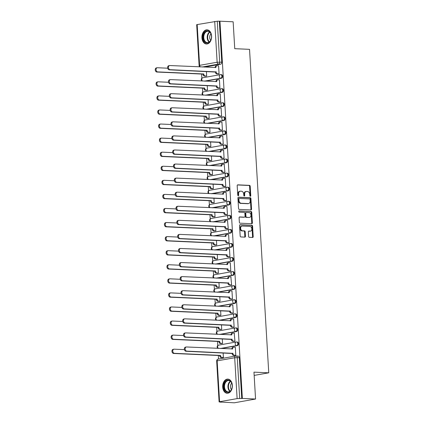 <?xml version="1.0" encoding="UTF-8"?>
<svg xmlns="http://www.w3.org/2000/svg" width="424" height="424" viewBox="0 0 424 424"><rect width="100%" height="100%" fill="white"/><g stroke="black" fill="none" stroke-linecap="round" stroke-linejoin="round"><path stroke-width="0.64" d="M250.346 196.286A0.625 0.451 79.9 0 0 250.764 195.687L250.208 186.279A0.89 0.647 79.9 0 0 249.503 185.368L237.785 184.838A0.89 0.647 79.9 0 0 237.186 185.696L237.747 195.104A0.625 0.451 79.9 0 0 238.659 195.141L238.585 193.927A2.857 2.062 79.9 0 1 240.169 191.208A2.857 2.062 79.9 0 1 240.498 191.187L241.479 191.229A2.857 2.062 79.9 0 1 243.726 194.155L243.8 195.374A0.625 0.451 79.9 0 0 244.712 195.416L244.637 194.197A2.857 2.062 79.9 0 1 246.222 191.478A2.857 2.062 79.9 0 1 246.556 191.457L247.531 191.505A2.857 2.062 79.9 0 1 249.784 194.431L249.853 195.649A0.625 0.451 79.9 0 0 250.346 196.286M250.081 196.164A0.625 0.451 79.9 0 0 250.144 195.798L249.588 186.39A0.89 0.647 79.9 0 0 248.883 185.474L237.445 184.959M237.97 195.618A0.625 0.451 79.9 0 0 238.039 195.252L237.965 194.033L238.585 193.927M244.023 195.888A0.625 0.451 79.9 0 0 244.092 195.528L244.017 194.309L244.637 194.197M211.608 36.056A7.091 4.844 -87.4 0 0 207.092 29.834A7.091 4.844 -87.4 0 0 201.941 37.773A7.091 4.844 -87.4 0 0 206.451 44.001A7.091 4.844 -87.4 0 0 211.608 36.056M232.357 385.326A7.091 4.844 -87.4 0 0 227.842 379.098A7.091 4.844 -87.4 0 0 222.69 387.043A7.091 4.844 -87.4 0 0 227.206 393.271A7.091 4.844 -87.4 0 0 232.357 385.326M248.607 236.412A0.89 0.647 79.9 0 0 249.312 237.323L252.598 237.472A0.89 0.647 79.9 0 0 253.197 236.619L252.577 226.167A0.89 0.647 79.9 0 0 251.872 225.255L240.154 224.725A0.89 0.647 79.9 0 0 239.555 225.584L240.18 236.03A0.89 0.647 79.9 0 0 240.88 236.942L244.855 237.122A0.89 0.647 79.9 0 0 245.448 236.269L245.183 231.796A0.89 0.647 79.9 0 0 244.484 230.879L242.512 230.794A2.385 1.723 79.9 0 1 240.647 228.536A2.385 1.723 79.9 0 1 241.956 226.072A2.385 1.723 79.9 0 1 242.231 226.056L249.943 226.405A2.385 1.723 79.9 0 1 251.808 228.658A2.385 1.723 79.9 0 1 250.505 231.122A2.385 1.723 79.9 0 1 250.229 231.138L248.941 231.08A0.89 0.647 79.9 0 0 248.342 231.939L248.607 236.412M219.95 21.2L233.147 21.794L234.748 48.675L249.535 49.343L268.752 372.813L253.965 372.145L255.561 399.026L242.364 398.433L219.95 21.2L217.274 21.216L219.701 62.079A1.818 1.24 92.6 0 1 218.572 64.104L202.259 67.003M250.966 209.938A0.89 0.647 79.9 0 0 251.559 209.08L250.939 198.633A0.89 0.647 79.9 0 0 250.239 197.717L238.521 197.192A0.89 0.647 79.9 0 0 237.922 198.045L238.542 208.491A0.89 0.647 79.9 0 0 239.247 209.408L250.966 209.938M251.761 212.398L252.381 222.849A0.89 0.647 79.9 0 1 251.782 223.702L240.064 223.178A0.89 0.647 79.9 0 1 239.359 222.261L239.094 217.788A0.89 0.647 79.9 0 1 239.693 216.934L244.447 217.146A0.89 0.647 79.9 0 0 245.046 216.293L244.865 213.325A0.89 0.647 79.9 0 0 244.166 212.413L239.216 212.186A0.625 0.451 79.9 0 1 239.141 210.951L251.056 211.486A0.89 0.647 79.9 0 1 251.761 212.398L251.141 212.509L251.761 222.96L252.381 222.849M255.561 399.026L234.308 402.8L221.1 402.069M201.612 74.046L201.861 78.207M202.025 81.021L202.025 81.026A1.818 1.818 0 0 1 202.773 77.756A1.818 1.314 79.9 0 0 201.766 79.484A1.818 1.314 -100.1 0 0 202.481 81.042M202.449 88.118L202.698 92.278M202.863 95.093L202.863 95.098A1.818 1.818 0 0 1 203.61 91.828A1.818 1.314 79.9 0 0 202.598 93.556A1.818 1.314 -100.1 0 0 203.319 95.114M203.287 102.189L203.531 106.35M203.7 109.164L203.7 109.169A1.818 1.818 0 0 1 204.442 105.899A1.818 1.314 79.9 0 0 203.435 107.627A1.818 1.314 -100.1 0 0 204.151 109.185M204.119 116.261L204.368 120.421M204.956 130.332L205.205 134.493M205.37 137.307L205.37 137.312A1.818 1.818 0 0 1 206.117 134.042A1.818 1.314 79.9 0 0 205.11 135.77A1.818 1.314 -100.1 0 0 205.826 137.334M205.794 144.404L206.043 148.564M206.631 158.475L206.875 162.636M207.044 165.45L207.044 165.455A1.818 1.818 0 0 1 207.787 162.185A1.818 1.314 79.9 0 0 206.779 163.913A1.818 1.314 -100.1 0 0 207.495 165.477M207.463 172.552L207.712 176.707M207.882 179.522L207.882 179.527A1.818 1.818 0 0 1 208.624 176.257A1.818 1.314 79.9 0 0 207.617 177.985A1.818 1.314 -100.1 0 0 208.332 179.548M208.301 186.624L208.55 190.779M208.714 193.593L208.714 193.598A1.818 1.818 0 0 1 209.461 190.328A1.818 1.314 79.9 0 0 208.454 192.061A1.818 1.314 -100.1 0 0 209.17 193.62M209.138 200.695L209.382 204.85M209.551 207.665L209.551 207.67A1.818 1.818 0 0 1 210.299 204.4A1.818 1.314 79.9 0 0 209.286 206.133A1.818 1.314 -100.1 0 0 210.002 207.691M209.975 214.767L210.219 218.922M210.389 221.736L210.389 221.741A1.818 1.818 0 0 1 211.131 218.471A1.818 1.314 79.9 0 0 210.124 220.204A1.818 1.314 -100.1 0 0 210.839 221.763M210.808 228.838L211.057 232.993M211.226 235.808L211.226 235.813A1.818 1.818 0 0 1 211.968 232.543A1.818 1.314 79.9 0 0 210.961 234.276A1.818 1.314 -100.1 0 0 211.677 235.834M211.645 242.91L211.894 247.065M212.058 249.879L212.058 249.884A1.818 1.818 0 0 1 212.806 246.614A1.818 1.314 79.9 0 0 211.799 248.347A1.818 1.314 -100.1 0 0 212.514 249.906M212.482 256.981L212.726 261.136M212.896 263.951L212.896 263.956A1.818 1.818 0 0 1 213.643 260.686A1.818 1.314 79.9 0 0 212.631 262.419A1.818 1.314 -100.1 0 0 213.346 263.977M213.32 271.053L213.564 275.208M214.152 285.124L214.401 289.285M214.565 292.099L214.571 292.099A1.818 1.818 0 0 1 215.312 288.829A1.818 1.314 79.9 0 0 214.306 290.562A1.818 1.314 -100.1 0 0 215.021 292.12M214.989 299.196L215.238 303.356M215.827 313.267L216.07 317.428M216.24 320.242L216.24 320.242A1.818 1.818 0 0 1 216.987 316.972A1.818 1.314 79.9 0 0 215.975 318.705A1.818 1.314 -100.1 0 0 216.691 320.263M216.664 327.339L216.908 331.499M217.077 334.313L217.077 334.313A1.818 1.818 0 0 1 217.819 331.049A1.818 1.314 79.9 0 0 216.812 332.776A1.818 1.314 -100.1 0 0 217.528 334.335M217.496 341.41L217.745 345.571M217.91 348.385L217.91 348.39A1.818 1.818 0 0 1 218.657 345.12A1.818 1.314 79.9 0 0 217.65 346.848A1.818 1.314 -100.1 0 0 218.365 348.406M218.334 355.482L218.546 359.064M242.364 398.433L237.122 398.608L219.584 401.724L219.097 401.888L221.111 402.206M219.33 21.311L221.757 62.174A1.818 1.24 92.6 0 1 220.628 64.199L204.315 67.093M197.176 24.491L199.603 65.354L199.11 65.519L196.683 24.661L217.274 21.216M205.746 76.166L206.679 76.06L206.409 71.502M218.137 73.967L219.07 73.861L218.588 65.741L218.323 65.789M218.975 88.038L219.908 87.932L219.425 79.813L219.16 79.86M206.583 90.238L207.516 90.132L207.246 85.579M219.812 102.11L220.745 102.004L220.263 93.884L219.998 93.932M207.421 104.309L208.354 104.203L208.083 99.651M220.644 116.181L221.582 116.075L221.1 107.961L220.835 108.003M208.253 118.381L209.186 118.275L208.915 113.722M221.482 130.253L222.415 130.147L221.932 122.033L221.667 122.075M209.09 132.452L210.023 132.346L209.753 127.794M222.319 144.324L223.252 144.218L222.77 136.104L222.505 136.146M209.928 146.529L210.861 146.423L210.59 141.865M223.157 158.396L224.089 158.29L223.607 150.176L223.342 150.223M210.765 160.601L211.698 160.495L211.422 155.937M223.989 172.467L224.921 172.361L224.179 164.295M211.597 174.672L212.53 174.566L212.26 170.008M224.826 186.544L225.759 186.438L225.277 178.319L225.012 178.366M212.435 188.744L213.367 188.638L213.097 184.08M225.663 200.616L226.596 200.51L226.114 192.39L225.849 192.438M213.272 202.815L214.205 202.709L213.934 198.151M226.501 214.687L227.434 214.581L226.951 206.462L226.686 206.509M214.104 216.887L215.042 216.781L214.767 212.223M227.333 228.759L228.266 228.653L227.524 220.581M214.942 230.958L215.874 230.852L215.604 226.294M228.17 242.83L229.103 242.724L228.621 234.605L228.356 234.652M215.779 245.03L216.712 244.924L216.441 240.366M229.008 256.902L229.941 256.796L229.458 248.676L229.193 248.724M216.616 259.101L217.549 258.995L217.279 254.437M229.845 270.973L230.778 270.867L230.296 262.748L230.031 262.795M217.448 273.173L218.381 273.067L218.111 268.509M230.677 285.045L231.61 284.939L230.868 276.867M218.286 287.244L219.219 287.138L218.948 282.58M231.515 299.116L232.447 299.01L231.965 290.891L231.7 290.938M219.123 301.316L220.056 301.21L219.786 296.652M232.352 313.188L233.285 313.082L232.803 304.962L232.538 305.01M219.961 315.387L220.893 315.281L220.623 310.723M233.189 327.259L234.122 327.153L233.64 319.034L233.375 319.081M220.793 329.459L221.726 329.353L221.455 324.795M234.022 341.331L234.954 341.225L234.212 333.153M221.63 343.53L222.563 343.424L222.293 338.866M234.859 355.402L235.792 355.296L235.309 347.176L235.044 347.224M237.345 345.634L236.619 345.597A1.818 1.314 -100.1 0 1 235.182 343.737A1.818 1.314 -100.1 0 1 236.195 342.004A1.818 1.314 -100.1 0 1 236.401 341.993A1.818 1.24 92.6 0 1 236.592 341.977L237.323 342.009A1.818 1.24 -87.4 0 1 238.484 343.747A1.818 1.24 -87.4 0 1 237.345 345.634L221.031 348.528M236.513 331.563L235.781 331.526A1.818 1.314 -100.1 0 1 234.35 329.665A1.818 1.314 -100.1 0 1 235.357 327.932A1.818 1.314 -100.1 0 1 235.569 327.922A1.818 1.24 92.6 0 1 235.755 327.906L236.486 327.938A1.818 1.24 -87.4 0 1 237.647 329.676A1.818 1.24 -87.4 0 1 236.513 331.563L220.199 334.457M235.675 317.486L234.944 317.454A1.818 1.314 -100.1 0 1 233.513 315.594A1.818 1.314 -100.1 0 1 234.52 313.861A1.818 1.314 -100.1 0 1 234.732 313.845A1.818 1.24 92.6 0 1 234.923 313.834L235.649 313.866A1.818 1.24 -87.4 0 1 236.809 315.604A1.818 1.24 -87.4 0 1 235.675 317.486L219.362 320.385M234.838 303.414L234.112 303.383A1.818 1.314 -100.1 0 1 232.675 301.522A1.818 1.314 -100.1 0 1 233.682 299.789A1.818 1.314 -100.1 0 1 233.894 299.773A1.818 1.24 92.6 0 1 234.085 299.763L234.811 299.795A1.818 1.24 -87.4 0 1 235.977 301.533A1.818 1.24 -87.4 0 1 234.838 303.414L218.524 306.314M234 289.343L233.274 289.311A1.818 1.314 -100.1 0 1 231.838 287.446A1.818 1.314 -100.1 0 1 232.85 285.718A1.818 1.314 -100.1 0 1 233.057 285.702A1.818 1.24 92.6 0 1 233.248 285.691L233.979 285.723A1.818 1.24 -87.4 0 1 235.14 287.456A1.818 1.24 -87.4 0 1 234 289.343L217.687 292.242M233.168 275.271L232.437 275.24A1.818 1.314 -100.1 0 1 231.006 273.374A1.818 1.314 -100.1 0 1 232.013 271.646A1.818 1.314 -100.1 0 1 232.225 271.63A1.818 1.24 92.6 0 1 232.41 271.62L233.142 271.651A1.818 1.24 -87.4 0 1 234.302 273.385A1.818 1.24 -87.4 0 1 233.168 275.271L216.855 278.171M232.331 261.2L231.599 261.168A1.818 1.314 -100.1 0 1 230.168 259.303A1.818 1.314 -100.1 0 1 231.175 257.575A1.818 1.314 -100.1 0 1 231.387 257.559A1.818 1.24 92.6 0 1 231.578 257.548L232.304 257.58A1.818 1.24 -87.4 0 1 233.465 259.313A1.818 1.24 -87.4 0 1 232.331 261.2L216.017 264.099M231.493 247.128L230.767 247.097A1.818 1.314 -100.1 0 1 229.331 245.231A1.818 1.314 -100.1 0 1 230.338 243.503A1.818 1.314 -100.1 0 1 230.55 243.487A1.818 1.24 92.6 0 1 230.741 243.477L231.467 243.508A1.818 1.24 -87.4 0 1 232.633 245.242A1.818 1.24 -87.4 0 1 231.493 247.128L215.18 250.028M230.661 233.057L229.93 233.025A1.818 1.314 -100.1 0 1 228.494 231.16A1.818 1.314 -100.1 0 1 229.506 229.432A1.818 1.314 -100.1 0 1 229.713 229.416A1.818 1.24 92.6 0 1 229.903 229.405L230.635 229.437A1.818 1.24 -87.4 0 1 231.796 231.17A1.818 1.24 -87.4 0 1 230.661 233.057L214.348 235.956M229.824 218.985L229.093 218.954A1.818 1.314 -100.1 0 1 227.662 217.088A1.818 1.314 -100.1 0 1 228.668 215.36A1.818 1.314 -100.1 0 1 228.881 215.344A1.818 1.24 92.6 0 1 229.066 215.334L229.797 215.366A1.818 1.24 -87.4 0 1 230.958 217.099A1.818 1.24 -87.4 0 1 229.824 218.985L213.511 221.885M228.987 204.914L228.255 204.882A1.818 1.314 -100.1 0 1 226.824 203.017A1.818 1.314 -100.1 0 1 227.831 201.289A1.818 1.314 -100.1 0 1 228.043 201.273A1.818 1.24 92.6 0 1 228.234 201.262L228.96 201.294A1.818 1.24 -87.4 0 1 230.121 203.027A1.818 1.24 -87.4 0 1 228.987 204.914L212.673 207.813M228.149 190.842L227.423 190.811A1.818 1.314 -100.1 0 1 225.987 188.945A1.818 1.314 -100.1 0 1 226.994 187.217A1.818 1.314 -100.1 0 1 227.206 187.201A1.818 1.24 92.6 0 1 227.397 187.191L228.128 187.222A1.818 1.24 -87.4 0 1 229.289 188.956A1.818 1.24 -87.4 0 1 228.149 190.842L211.836 193.736M227.317 176.771L226.586 176.739A1.818 1.314 -100.1 0 1 225.149 174.874A1.818 1.314 -100.1 0 1 226.162 173.146A1.818 1.314 -100.1 0 1 226.368 173.13A1.818 1.24 92.6 0 1 226.559 173.119L227.291 173.151A1.818 1.24 -87.4 0 1 228.451 174.884A1.818 1.24 -87.4 0 1 227.317 176.771L211.004 179.665M226.48 162.699L225.748 162.668A1.818 1.314 -100.1 0 1 224.317 160.802A1.818 1.314 -100.1 0 1 225.324 159.069A1.818 1.314 -100.1 0 1 225.536 159.058A1.818 1.24 92.6 0 1 225.722 159.048L226.453 159.079A1.818 1.24 -87.4 0 1 227.614 160.813A1.818 1.24 -87.4 0 1 226.48 162.699L210.166 165.593M225.642 148.628L224.911 148.596A1.818 1.314 -100.1 0 1 223.48 146.731A1.818 1.314 -100.1 0 1 224.487 144.997A1.818 1.314 -100.1 0 1 224.699 144.987A1.818 1.24 92.6 0 1 224.89 144.971L225.616 145.008A1.818 1.24 -87.4 0 1 226.782 146.741A1.818 1.24 -87.4 0 1 225.642 148.628L209.329 151.522M224.805 134.556L224.079 134.525A1.818 1.314 -100.1 0 1 222.642 132.659A1.818 1.314 -100.1 0 1 223.649 130.926A1.818 1.314 -100.1 0 1 223.861 130.915A1.818 1.24 92.6 0 1 224.052 130.899L224.784 130.937A1.818 1.24 -87.4 0 1 225.944 132.67A1.818 1.24 -87.4 0 1 224.805 134.556L208.491 137.45M223.973 120.485L223.241 120.453A1.818 1.314 -100.1 0 1 221.805 118.588A1.818 1.314 -100.1 0 1 222.817 116.854A1.818 1.314 -100.1 0 1 223.024 116.844A1.818 1.24 92.6 0 1 223.215 116.828L223.946 116.865A1.818 1.24 -87.4 0 1 225.107 118.598A1.818 1.24 -87.4 0 1 223.973 120.485L207.659 123.379M223.135 106.413L222.404 106.376A1.818 1.314 -100.1 0 1 220.973 104.516A1.818 1.314 -100.1 0 1 221.98 102.783A1.818 1.314 -100.1 0 1 222.192 102.772A1.818 1.24 92.6 0 1 222.377 102.756L223.109 102.793A1.818 1.24 -87.4 0 1 224.269 104.527A1.818 1.24 -87.4 0 1 223.135 106.413L206.822 109.307M222.298 92.342L221.567 92.305A1.818 1.314 -100.1 0 1 220.136 90.445A1.818 1.314 -100.1 0 1 221.143 88.711A1.818 1.314 -100.1 0 1 221.355 88.701A1.818 1.24 92.6 0 1 221.545 88.685L222.271 88.717A1.818 1.24 -87.4 0 1 223.437 90.455A1.818 1.24 -87.4 0 1 222.298 92.342L205.984 95.236M221.461 78.27L220.734 78.233A1.818 1.314 -100.1 0 1 219.298 76.373A1.818 1.314 -100.1 0 1 220.31 74.64A1.818 1.314 -100.1 0 1 220.517 74.629A1.818 1.24 92.6 0 1 220.708 74.613L221.439 74.645A1.818 1.24 -87.4 0 1 222.6 76.384A1.818 1.24 -87.4 0 1 221.461 78.27L205.147 81.164M268.752 372.813L254.156 375.404M222.468 357.602L223.4 357.496L223.13 352.943M241.744 398.544L239.316 357.681A1.818 1.24 -87.4 0 0 238.156 356.081L236.099 355.99A1.818 1.24 92.6 0 1 237.26 357.586L239.687 398.449M246.222 191.478L245.602 191.59A2.857 2.062 79.9 0 0 244.017 194.309M240.169 191.208L239.549 191.319A2.857 2.062 79.9 0 0 237.965 194.033M250.685 209.922A0.89 0.647 79.9 0 0 250.944 209.191L250.319 198.739A0.89 0.647 79.9 0 0 249.619 197.828L238.177 197.314M250.086 199.566A0.625 0.451 79.9 0 0 249.593 198.925L239.311 198.459A0.625 0.451 79.9 0 0 238.892 199.063L238.966 200.345A2.857 2.062 79.9 0 0 241.219 203.271L248.247 203.589A2.857 2.062 79.9 0 0 248.581 203.568A2.857 2.062 79.9 0 0 250.165 200.849L250.086 199.566M239.168 198.485L238.691 198.57A0.625 0.451 79.9 0 0 238.272 199.169L238.892 199.063M248.581 203.568L247.961 203.679A2.857 2.062 79.9 0 1 247.632 203.7L240.599 203.382A2.857 2.062 79.9 0 1 238.346 200.457L238.272 199.169M251.501 223.692A0.89 0.647 79.9 0 0 251.761 222.96M239.353 217.056L243.827 217.258A0.89 0.647 79.9 0 0 244.028 217.221M238.866 211.073L251.056 211.486M249.376 217.369A2.385 1.723 79.9 0 0 249.651 217.353A2.385 1.723 79.9 0 0 250.96 214.888A2.385 1.723 79.9 0 0 249.095 212.631L246.376 212.509A0.89 0.647 79.9 0 0 245.777 213.367L245.957 216.335A0.89 0.647 79.9 0 0 246.657 217.247L248.756 217.48A2.385 1.723 79.9 0 0 249.031 217.464L249.651 217.353M245.756 212.62A0.89 0.647 79.9 0 0 245.157 213.479L245.777 213.367M248.756 217.48L246.037 217.358A0.89 0.647 79.9 0 1 245.337 216.441L245.157 213.479M251.141 212.509A0.89 0.647 79.9 0 0 250.436 211.597M250.505 231.122L249.884 231.234A2.385 1.723 79.9 0 1 249.609 231.25L248.602 231.202M241.956 226.072L241.336 226.183A2.385 1.723 79.9 0 0 240.026 228.647A2.385 1.723 79.9 0 0 241.892 230.9L242.512 230.794M244.574 237.111A0.89 0.647 79.9 0 0 244.834 236.375L244.563 231.907A0.89 0.647 79.9 0 0 243.864 230.99L241.892 230.9M252.322 237.461A0.89 0.647 79.9 0 0 252.577 236.725L251.957 226.278A0.89 0.647 79.9 0 0 251.252 225.361L239.814 224.847M206.016 76.182L204.416 76.108A1.818 1.314 -100.1 0 1 202.985 74.242L203.79 74.099A1.818 1.314 79.9 0 0 205.221 75.965L206.679 76.028M167.703 68.2L157.442 67.739A2.094 1.511 79.9 0 0 157.198 67.755A2.094 1.511 79.9 0 0 156.053 69.912A2.094 1.511 79.9 0 0 157.686 71.889L203.78 73.967M202.974 74.11L156.88 72.032A2.094 1.511 -100.1 0 1 155.248 70.055A2.094 1.511 -100.1 0 1 156.392 67.898L157.198 67.755M218.593 65.8L217.136 65.736A1.818 1.314 79.9 0 0 216.929 65.752A1.818 1.314 79.9 0 0 215.917 67.48L169.833 65.54A2.094 1.511 79.9 0 0 169.589 65.556A2.094 1.511 79.9 0 0 168.445 67.713A2.094 1.511 79.9 0 0 170.077 69.69L216.182 71.9A1.818 1.314 79.9 0 0 217.613 73.765L216.807 73.909A1.818 1.314 -100.1 0 1 215.376 72.043L169.271 69.833A2.094 1.511 -100.1 0 1 167.639 67.856A2.094 1.511 -100.1 0 1 168.784 65.699L169.589 65.556M218.408 73.977L216.807 73.909M215.111 67.58A1.818 1.314 -100.1 0 1 216.123 65.895L216.929 65.752M219.07 73.829L217.613 73.765M216.171 71.767L215.366 71.91M206.848 90.254L205.253 90.18A1.818 1.314 -100.1 0 1 203.817 88.314L204.622 88.171A1.818 1.314 79.9 0 0 206.059 90.036L207.516 90.1M168.54 82.272L158.274 81.811A2.094 1.511 79.9 0 0 158.035 81.827A2.094 1.511 79.9 0 0 156.891 83.984A2.094 1.511 79.9 0 0 158.523 85.961L204.617 88.038M203.812 88.181L157.717 86.104A2.094 1.511 -100.1 0 1 156.085 84.127A2.094 1.511 -100.1 0 1 157.23 81.97L158.035 81.827M207.686 104.325L206.091 104.251A1.818 1.314 -100.1 0 1 204.654 102.385L205.46 102.242A1.818 1.314 79.9 0 0 206.896 104.108L208.348 104.172M169.372 96.343L159.111 95.882A2.094 1.511 79.9 0 0 158.868 95.898A2.094 1.511 79.9 0 0 157.723 98.055A2.094 1.511 79.9 0 0 159.36 100.032L205.454 102.11M204.649 102.253L158.555 100.175A2.094 1.511 -100.1 0 1 156.917 98.198A2.094 1.511 -100.1 0 1 158.062 96.041L158.868 95.898M209.08 31.297A6.137 4.192 92.6 0 1 211.322 34.954A6.137 4.192 92.6 0 1 211.126 39.278A6.137 4.192 92.6 0 1 205.523 42.585A6.137 4.192 92.6 0 1 203.499 34.54A6.137 4.192 92.6 0 1 209.08 31.297M211.338 35.038A5.682 3.885 -87.4 0 0 209.281 31.731A5.682 3.885 -87.4 0 0 207.893 31.275A5.682 3.885 -87.4 0 0 203.87 35.733A5.682 3.885 -87.4 0 0 205.99 42.183A5.682 3.885 -87.4 0 0 207.378 42.633A5.682 3.885 -87.4 0 0 211.147 39.199M207.622 29.903L207.638 29.903A7.049 4.812 -87.4 0 0 207.622 29.903A7.049 4.812 -87.4 0 0 202.635 35.425A7.049 4.812 -87.4 0 0 205.264 43.418A7.049 4.812 -87.4 0 0 206.986 43.979A7.049 4.812 -87.4 0 0 207.002 43.979L207.002 43.979M210.675 40.333A4.044 2.767 92.6 0 1 210.967 33.862M229.829 380.567A6.137 4.192 92.6 0 1 232.071 384.224A6.137 4.192 92.6 0 1 231.875 388.548A6.137 4.192 92.6 0 1 226.273 391.85A6.137 4.192 92.6 0 1 224.248 383.805A6.137 4.192 92.6 0 1 229.829 380.567M232.087 384.303A5.682 3.885 -87.4 0 0 230.031 380.996A5.682 3.885 -87.4 0 0 228.642 380.545A5.682 3.885 -87.4 0 0 224.619 385.003A5.682 3.885 -87.4 0 0 226.739 391.447A5.682 3.885 -87.4 0 0 228.128 391.898A5.682 3.885 -87.4 0 0 231.902 388.469M228.372 379.167L228.388 379.173A7.049 4.812 -87.4 0 0 228.372 379.167A7.049 4.812 -87.4 0 0 223.384 384.695A7.049 4.812 -87.4 0 0 226.013 392.688A7.049 4.812 -87.4 0 0 227.736 393.249A7.049 4.812 -87.4 0 0 227.752 393.249L227.752 393.249M231.424 389.603A4.044 2.767 92.6 0 1 231.716 383.132M219.431 79.876L217.973 79.807A1.818 1.314 79.9 0 0 217.761 79.823A1.818 1.314 79.9 0 0 216.754 81.551L170.665 79.611A2.094 1.511 79.9 0 0 170.427 79.627A2.094 1.511 79.9 0 0 169.282 81.784A2.094 1.511 79.9 0 0 170.914 83.761L217.019 85.971A1.818 1.314 79.9 0 0 218.45 87.837L217.644 87.98A1.818 1.314 -100.1 0 1 216.214 86.114L170.109 83.904A2.094 1.511 -100.1 0 1 168.476 81.927A2.094 1.511 -100.1 0 1 169.621 79.77L170.427 79.627M219.24 88.049L217.644 87.98M215.948 81.652A1.818 1.314 -100.1 0 1 216.956 79.966L217.761 79.823M219.908 87.901L218.45 87.837M217.008 85.839L216.203 85.982M220.263 93.948L218.811 93.879A1.818 1.314 79.9 0 0 218.599 93.895A1.818 1.314 79.9 0 0 217.592 95.623L171.503 93.683A2.094 1.511 79.9 0 0 171.259 93.699A2.094 1.511 79.9 0 0 170.114 95.856A2.094 1.511 79.9 0 0 171.752 97.833L217.851 100.043A1.818 1.314 79.9 0 0 219.288 101.908L218.482 102.052A1.818 1.314 -100.1 0 1 217.046 100.186L170.946 97.976A2.094 1.511 -100.1 0 1 169.309 95.999A2.094 1.511 -100.1 0 1 170.459 93.842L171.259 93.699M220.077 102.126L218.482 102.052M216.781 95.723A1.818 1.314 -100.1 0 1 217.793 94.038L218.599 93.895M220.74 101.972L219.288 101.908M217.846 99.91L217.04 100.053M208.523 118.397L206.923 118.323A1.818 1.314 -100.1 0 1 205.492 116.457L206.297 116.314A1.818 1.314 79.9 0 0 207.728 118.179L209.186 118.243M170.209 110.415L159.949 109.954A2.094 1.511 79.9 0 0 159.705 109.97A2.094 1.511 79.9 0 0 158.56 112.127A2.094 1.511 79.9 0 0 160.192 114.104L206.287 116.181M205.481 116.324L159.387 114.247A2.094 1.511 -100.1 0 1 157.755 112.27A2.094 1.511 -100.1 0 1 158.899 110.113L159.705 109.97M209.361 132.468L207.76 132.394A1.818 1.314 -100.1 0 1 206.329 130.528L207.135 130.391A1.818 1.314 79.9 0 0 208.566 132.251L210.023 132.32M171.047 124.486L160.786 124.025A2.094 1.511 79.9 0 0 160.542 124.041A2.094 1.511 79.9 0 0 159.398 126.198A2.094 1.511 79.9 0 0 161.03 128.175L207.124 130.253M206.318 130.396L160.224 128.318A2.094 1.511 -100.1 0 1 158.592 126.341A2.094 1.511 -100.1 0 1 159.737 124.184L160.542 124.041M210.193 146.54L208.597 146.466A1.818 1.314 -100.1 0 1 207.161 144.605L207.967 144.462A1.818 1.314 79.9 0 0 209.403 146.322L210.855 146.391M171.884 138.558L161.618 138.097A2.094 1.511 79.9 0 0 161.38 138.113A2.094 1.511 79.9 0 0 160.23 140.27A2.094 1.511 79.9 0 0 161.867 142.247L207.961 144.324M207.156 144.467L161.062 142.39A2.094 1.511 -100.1 0 1 159.429 140.413A2.094 1.511 -100.1 0 1 160.574 138.256L161.38 138.113M221.1 108.019L219.648 107.95A1.818 1.314 79.9 0 0 219.436 107.966A1.818 1.314 79.9 0 0 218.424 109.694L172.34 107.754A2.094 1.511 79.9 0 0 172.096 107.77A2.094 1.511 79.9 0 0 170.952 109.927A2.094 1.511 79.9 0 0 172.584 111.904L218.689 114.114A1.818 1.314 79.9 0 0 220.125 115.98L219.319 116.123A1.818 1.314 -100.1 0 1 217.883 114.257L171.778 112.047A2.094 1.511 -100.1 0 1 170.146 110.07A2.094 1.511 -100.1 0 1 171.291 107.913L172.096 107.77M220.915 116.197L219.319 116.123M217.618 109.795A1.818 1.314 -100.1 0 1 218.63 108.109L219.436 107.966M221.577 116.043L220.125 115.98M218.683 113.982L217.878 114.125M221.938 122.091L220.48 122.022A1.818 1.314 79.9 0 0 220.273 122.038A1.818 1.314 79.9 0 0 219.261 123.766L173.178 121.826A2.094 1.511 79.9 0 0 172.934 121.842A2.094 1.511 79.9 0 0 171.789 123.999A2.094 1.511 79.9 0 0 173.421 125.976L219.526 128.186A1.818 1.314 79.9 0 0 220.957 130.051L220.151 130.195A1.818 1.314 -100.1 0 1 218.72 128.329L172.616 126.119A2.094 1.511 -100.1 0 1 170.983 124.142A2.094 1.511 -100.1 0 1 172.128 121.985L172.934 121.842M221.752 130.269L220.151 130.195M218.455 123.866A1.818 1.314 -100.1 0 1 219.468 122.181L220.273 122.038M222.415 130.115L220.957 130.051M219.515 128.053L218.71 128.196M222.775 136.162L221.317 136.093A1.818 1.314 79.9 0 0 221.105 136.109A1.818 1.314 79.9 0 0 220.098 137.837L174.01 135.897A2.094 1.511 79.9 0 0 173.771 135.913A2.094 1.511 79.9 0 0 172.626 138.07A2.094 1.511 79.9 0 0 174.259 140.047L220.363 142.257A1.818 1.314 79.9 0 0 221.794 144.123L220.989 144.266A1.818 1.314 -100.1 0 1 219.558 142.4L173.453 140.19A2.094 1.511 -100.1 0 1 171.821 138.213A2.094 1.511 -100.1 0 1 172.966 136.056L173.771 135.913M222.584 144.34L220.989 144.266M219.293 137.938A1.818 1.314 -100.1 0 1 220.3 136.252L221.105 136.109M223.252 144.187L221.794 144.123M220.353 142.125L219.547 142.268M211.03 160.611L209.435 160.537A1.818 1.314 -100.1 0 1 207.999 158.677L208.804 158.534A1.818 1.314 79.9 0 0 210.24 160.394L211.693 160.463M172.716 152.635L162.456 152.168A2.094 1.511 79.9 0 0 162.212 152.184A2.094 1.511 79.9 0 0 161.067 154.341A2.094 1.511 79.9 0 0 162.705 156.318L208.799 158.396M207.993 158.539L161.899 156.461A2.094 1.511 -100.1 0 1 160.261 154.484A2.094 1.511 -100.1 0 1 161.406 152.327L162.212 152.184M223.607 150.234L222.155 150.165A1.818 1.314 79.9 0 0 221.943 150.181A1.818 1.314 79.9 0 0 220.936 151.914L174.847 149.969A2.094 1.511 79.9 0 0 174.603 149.985A2.094 1.511 79.9 0 0 173.458 152.142A2.094 1.511 79.9 0 0 175.096 154.119L221.196 156.329A1.818 1.314 79.9 0 0 222.632 158.194L221.826 158.338A1.818 1.314 -100.1 0 1 220.39 156.472L174.291 154.262A2.094 1.511 -100.1 0 1 172.653 152.285A2.094 1.511 -100.1 0 1 173.798 150.128L174.603 149.985M223.422 158.412L221.826 158.338M220.125 152.009A1.818 1.314 -100.1 0 1 221.137 150.324L221.943 150.181M224.084 158.263L222.632 158.194M221.19 156.196L220.385 156.339M211.868 174.683L210.267 174.608A1.818 1.314 -100.1 0 1 208.836 172.748L209.642 172.605A1.818 1.314 79.9 0 0 211.073 174.465L212.53 174.534M173.554 166.706L163.293 166.24A2.094 1.511 79.9 0 0 163.049 166.256A2.094 1.511 79.9 0 0 161.904 168.413A2.094 1.511 79.9 0 0 163.537 170.39L209.631 172.467M208.825 172.61L162.731 170.533A2.094 1.511 -100.1 0 1 161.099 168.556A2.094 1.511 -100.1 0 1 162.244 166.399L163.049 166.256M224.444 164.305L222.987 164.236A1.818 1.314 79.9 0 0 222.78 164.252A1.818 1.314 79.9 0 0 221.768 165.985L175.684 164.04A2.094 1.511 79.9 0 0 175.441 164.056A2.094 1.511 79.9 0 0 174.296 166.213A2.094 1.511 79.9 0 0 175.928 168.19L222.033 170.406A1.818 1.314 79.9 0 0 223.464 172.266L222.664 172.409A1.818 1.314 -100.1 0 1 221.227 170.549L175.123 168.333A2.094 1.511 -100.1 0 1 173.49 166.356A2.094 1.511 -100.1 0 1 174.635 164.199L175.441 164.056M224.259 172.483L222.664 172.409M220.962 166.081A1.818 1.314 -100.1 0 1 221.975 164.395L222.78 164.252M224.921 172.335L223.464 172.266M222.022 170.268L221.217 170.411M212.7 188.754L211.104 188.68A1.818 1.314 -100.1 0 1 209.673 186.82L210.479 186.677A1.818 1.314 79.9 0 0 211.91 188.537L213.367 188.606M174.391 180.778L164.125 180.311A2.094 1.511 79.9 0 0 163.887 180.327A2.094 1.511 79.9 0 0 162.742 182.484A2.094 1.511 79.9 0 0 164.374 184.461L210.468 186.539M209.663 186.682L163.569 184.604A2.094 1.511 -100.1 0 1 161.936 182.627A2.094 1.511 -100.1 0 1 163.081 180.47L163.887 180.327M225.282 178.377L223.824 178.313A1.818 1.314 79.9 0 0 223.612 178.324A1.818 1.314 79.9 0 0 222.605 180.057L176.522 178.112A2.094 1.511 79.9 0 0 176.278 178.128A2.094 1.511 79.9 0 0 175.133 180.285A2.094 1.511 79.9 0 0 176.766 182.262L222.87 184.477A1.818 1.314 79.9 0 0 224.301 186.337L223.496 186.481A1.818 1.314 -100.1 0 1 222.065 184.62L175.96 182.405A2.094 1.511 -100.1 0 1 174.328 180.428A2.094 1.511 -100.1 0 1 175.472 178.271L176.278 178.128M225.096 186.555L223.496 186.481M221.8 180.152A1.818 1.314 -100.1 0 1 222.807 178.467L223.612 178.324M225.759 186.406L224.301 186.337M222.86 184.339L222.054 184.482M213.537 202.826L211.942 202.752A1.818 1.314 -100.1 0 1 210.505 200.891L211.311 200.748A1.818 1.314 79.9 0 0 212.747 202.608L214.2 202.677M175.223 194.849L164.963 194.383A2.094 1.511 79.9 0 0 164.719 194.399A2.094 1.511 79.9 0 0 163.574 196.556A2.094 1.511 79.9 0 0 165.212 198.533L211.306 200.61M210.5 200.753L164.406 198.676A2.094 1.511 -100.1 0 1 162.768 196.699A2.094 1.511 -100.1 0 1 163.918 194.542L164.719 194.399M226.119 192.448L224.662 192.385A1.818 1.314 79.9 0 0 224.45 192.395A1.818 1.314 79.9 0 0 223.443 194.128L177.354 192.183A2.094 1.511 79.9 0 0 177.115 192.199A2.094 1.511 79.9 0 0 175.971 194.356A2.094 1.511 79.9 0 0 177.603 196.333L223.702 198.549A1.818 1.314 79.9 0 0 225.139 200.409L224.333 200.552A1.818 1.314 -100.1 0 1 222.897 198.692L176.797 196.476A2.094 1.511 -100.1 0 1 175.165 194.499A2.094 1.511 -100.1 0 1 176.31 192.342L177.115 192.199M225.928 200.626L224.333 200.552M222.637 194.224A1.818 1.314 -100.1 0 1 223.644 192.538L224.45 192.395M226.596 200.478L225.139 200.409M223.697 198.411L222.892 198.554M214.374 216.897L212.779 216.823A1.818 1.314 -100.1 0 1 211.343 214.963L212.148 214.82A1.818 1.314 79.9 0 0 213.585 216.68L215.037 216.749M176.061 208.921L165.8 208.454A2.094 1.511 79.9 0 0 165.556 208.47A2.094 1.511 79.9 0 0 164.411 210.627A2.094 1.511 79.9 0 0 166.044 212.604L212.143 214.682M211.338 214.825L165.238 212.747A2.094 1.511 -100.1 0 1 163.606 210.77A2.094 1.511 -100.1 0 1 164.751 208.613L165.556 208.47M226.951 206.52L225.499 206.456A1.818 1.314 79.9 0 0 225.287 206.467A1.818 1.314 79.9 0 0 224.28 208.2L178.191 206.255A2.094 1.511 79.9 0 0 177.948 206.271A2.094 1.511 79.9 0 0 176.803 208.428A2.094 1.511 79.9 0 0 178.44 210.405L224.54 212.62A1.818 1.314 79.9 0 0 225.976 214.48L225.171 214.624A1.818 1.314 -100.1 0 1 223.734 212.763L177.635 210.548A2.094 1.511 -100.1 0 1 175.997 208.571A2.094 1.511 -100.1 0 1 177.142 206.414L177.948 206.271M226.766 214.698L225.171 214.624M223.469 208.295A1.818 1.314 -100.1 0 1 224.482 206.61L225.287 206.467M227.428 214.549L225.976 214.48M224.535 212.482L223.729 212.625M215.212 230.969L213.611 230.9A1.818 1.314 -100.1 0 1 212.18 229.034L212.986 228.891A1.818 1.314 79.9 0 0 214.417 230.757L215.874 230.82M176.898 222.992L166.637 222.531A2.094 1.511 79.9 0 0 166.393 222.542A2.094 1.511 79.9 0 0 165.249 224.699A2.094 1.511 79.9 0 0 166.881 226.676L212.975 228.753M212.17 228.896L166.076 226.819A2.094 1.511 -100.1 0 1 164.443 224.842A2.094 1.511 -100.1 0 1 165.588 222.685L166.393 222.542M227.789 220.591L226.331 220.528A1.818 1.314 79.9 0 0 226.125 220.538A1.818 1.314 79.9 0 0 225.112 222.271L179.029 220.326A2.094 1.511 79.9 0 0 178.785 220.342A2.094 1.511 79.9 0 0 177.64 222.499A2.094 1.511 79.9 0 0 179.273 224.476L225.377 226.692A1.818 1.314 79.9 0 0 226.808 228.552L226.003 228.695A1.818 1.314 -100.1 0 1 224.572 226.835L178.467 224.619A2.094 1.511 -100.1 0 1 176.834 222.642A2.094 1.511 -100.1 0 1 177.979 220.485L178.785 220.342M227.603 228.769L226.003 228.695M224.307 222.367A1.818 1.314 -100.1 0 1 225.319 220.681L226.125 220.538M228.266 228.621L226.808 228.552M225.367 226.554L224.561 226.697M216.044 245.04L214.449 244.971A1.818 1.314 -100.1 0 1 213.018 243.106L213.823 242.963A1.818 1.314 79.9 0 0 215.254 244.828L216.712 244.892M177.736 237.064L167.469 236.603A2.094 1.511 79.9 0 0 167.231 236.619A2.094 1.511 79.9 0 0 166.086 238.77A2.094 1.511 79.9 0 0 167.719 240.747L213.813 242.825M213.007 242.968L166.913 240.89A2.094 1.511 -100.1 0 1 165.281 238.913A2.094 1.511 -100.1 0 1 166.425 236.762L167.231 236.619M228.626 234.663L227.169 234.599A1.818 1.314 79.9 0 0 226.957 234.61A1.818 1.314 79.9 0 0 225.95 236.343L179.866 234.398A2.094 1.511 79.9 0 0 179.622 234.414A2.094 1.511 79.9 0 0 178.478 236.571A2.094 1.511 79.9 0 0 180.11 238.548L226.215 240.763A1.818 1.314 79.9 0 0 227.646 242.623L226.84 242.767A1.818 1.314 -100.1 0 1 225.409 240.906L179.304 238.691A2.094 1.511 -100.1 0 1 177.672 236.714A2.094 1.511 -100.1 0 1 178.817 234.557L179.622 234.414M228.441 242.841L226.84 242.767M225.144 236.438A1.818 1.314 -100.1 0 1 226.151 234.753L226.957 234.61M229.103 242.692L227.646 242.623M226.204 240.625L225.398 240.768M216.881 259.112L215.286 259.043A1.818 1.314 -100.1 0 1 213.85 257.177L214.655 257.034A1.818 1.314 79.9 0 0 216.092 258.9L217.544 258.963M178.568 251.135L168.307 250.674A2.094 1.511 79.9 0 0 168.063 250.69A2.094 1.511 79.9 0 0 166.918 252.847A2.094 1.511 79.9 0 0 168.556 254.824L214.65 256.896M213.844 257.039L167.75 254.967A2.094 1.511 -100.1 0 1 166.113 252.99A2.094 1.511 -100.1 0 1 167.257 250.833L168.063 250.69M229.464 248.734L228.006 248.671A1.818 1.314 79.9 0 0 227.794 248.681A1.818 1.314 79.9 0 0 226.787 250.414L180.698 248.475A2.094 1.511 79.9 0 0 180.46 248.485A2.094 1.511 79.9 0 0 179.315 250.642A2.094 1.511 79.9 0 0 180.947 252.619L227.047 254.835A1.818 1.314 79.9 0 0 228.483 256.7L227.677 256.843A1.818 1.314 -100.1 0 1 226.241 254.978L180.142 252.762A2.094 1.511 -100.1 0 1 178.509 250.785A2.094 1.511 -100.1 0 1 179.654 248.628L180.46 248.485M229.273 256.912L227.677 256.843M225.976 250.51A1.818 1.314 -100.1 0 1 226.988 248.824L227.794 248.681M229.941 256.764L228.483 256.7M227.041 254.697L226.236 254.84M217.719 273.183L216.123 273.114A1.818 1.314 -100.1 0 1 214.687 271.249L215.493 271.106A1.818 1.314 79.9 0 0 216.924 272.971L218.381 273.035M179.405 265.207L169.144 264.746A2.094 1.511 79.9 0 0 168.9 264.762A2.094 1.511 79.9 0 0 167.756 266.919A2.094 1.511 79.9 0 0 169.388 268.896L215.482 270.973M214.677 271.111L168.582 269.039A2.094 1.511 -100.1 0 1 166.95 267.062A2.094 1.511 -100.1 0 1 168.095 264.905L168.9 264.762M230.296 262.806L228.843 262.742A1.818 1.314 79.9 0 0 228.631 262.753A1.818 1.314 79.9 0 0 227.624 264.486L181.536 262.546A2.094 1.511 79.9 0 0 181.292 262.562A2.094 1.511 79.9 0 0 180.147 264.714A2.094 1.511 79.9 0 0 181.785 266.691L227.884 268.906A1.818 1.314 79.9 0 0 229.32 270.772L228.515 270.915A1.818 1.314 -100.1 0 1 227.079 269.049L180.979 266.834A2.094 1.511 -100.1 0 1 179.341 264.857A2.094 1.511 -100.1 0 1 180.486 262.705L181.292 262.562M230.11 270.984L228.515 270.915M226.814 264.587A1.818 1.314 -100.1 0 1 227.826 262.896L228.631 262.753M230.773 270.835L229.32 270.772M227.879 268.768L227.073 268.911M218.556 287.255L216.956 287.186A1.818 1.314 -100.1 0 1 215.524 285.32L216.33 285.177A1.818 1.314 79.9 0 0 217.761 287.043L219.219 287.106M180.242 279.278L169.982 278.817A2.094 1.511 79.9 0 0 169.738 278.833A2.094 1.511 79.9 0 0 168.593 280.99A2.094 1.511 79.9 0 0 170.225 282.967L216.32 285.045M215.514 285.188L169.42 283.11A2.094 1.511 -100.1 0 1 167.787 281.133A2.094 1.511 -100.1 0 1 168.932 278.976L169.738 278.833M231.133 276.877L229.676 276.814A1.818 1.314 79.9 0 0 229.469 276.824A1.818 1.314 79.9 0 0 228.457 278.557L182.373 276.618A2.094 1.511 79.9 0 0 182.129 276.634A2.094 1.511 79.9 0 0 180.984 278.791A2.094 1.511 79.9 0 0 182.617 280.768L228.722 282.978A1.818 1.314 79.9 0 0 230.153 284.843L229.347 284.986A1.818 1.314 -100.1 0 1 227.916 283.121L181.811 280.905A2.094 1.511 -100.1 0 1 180.179 278.934A2.094 1.511 -100.1 0 1 181.324 276.777L182.129 276.634M230.948 285.055L229.347 284.986M227.651 278.658A1.818 1.314 -100.1 0 1 228.663 276.967L229.469 276.824M231.61 284.907L230.153 284.843M228.711 282.84L227.905 282.983M219.388 301.326L217.793 301.257A1.818 1.314 -100.1 0 1 216.357 299.392L217.162 299.249A1.818 1.314 79.9 0 0 218.599 301.114L220.056 301.178M181.08 293.35L170.814 292.889A2.094 1.511 79.9 0 0 170.575 292.904A2.094 1.511 79.9 0 0 169.43 295.062A2.094 1.511 79.9 0 0 171.063 297.039L217.157 299.116M216.351 299.259L170.257 297.182A2.094 1.511 -100.1 0 1 168.625 295.205A2.094 1.511 -100.1 0 1 169.77 293.048L170.575 292.904M231.97 290.949L230.513 290.885A1.818 1.314 79.9 0 0 230.301 290.901A1.818 1.314 79.9 0 0 229.294 292.629L183.21 290.689A2.094 1.511 79.9 0 0 182.967 290.705A2.094 1.511 79.9 0 0 181.822 292.862A2.094 1.511 79.9 0 0 183.454 294.839L229.559 297.049A1.818 1.314 79.9 0 0 230.99 298.915L230.184 299.058A1.818 1.314 -100.1 0 1 228.753 297.192L182.649 294.982A2.094 1.511 -100.1 0 1 181.016 293.005A2.094 1.511 -100.1 0 1 182.161 290.848L182.967 290.705M231.785 299.127L230.184 299.058M228.488 292.73A1.818 1.314 -100.1 0 1 229.495 291.039L230.301 290.901M232.447 298.978L230.99 298.915M229.548 296.911L228.743 297.054M220.226 315.398L218.63 315.329A1.818 1.314 -100.1 0 1 217.194 313.463L218 313.32A1.818 1.314 79.9 0 0 219.436 315.186L220.888 315.249M181.912 307.421L171.651 306.96A2.094 1.511 79.9 0 0 171.407 306.976A2.094 1.511 79.9 0 0 170.263 309.133A2.094 1.511 79.9 0 0 171.9 311.11L217.994 313.188M217.189 313.331L171.095 311.253A2.094 1.511 -100.1 0 1 169.457 309.276A2.094 1.511 -100.1 0 1 170.602 307.119L171.407 306.976M232.808 305.02L231.35 304.957A1.818 1.314 79.9 0 0 231.138 304.973A1.818 1.314 79.9 0 0 230.131 306.7L184.043 304.761A2.094 1.511 79.9 0 0 183.804 304.776A2.094 1.511 79.9 0 0 182.659 306.934A2.094 1.511 79.9 0 0 184.292 308.911L230.391 311.121A1.818 1.314 79.9 0 0 231.827 312.986L231.022 313.129A1.818 1.314 -100.1 0 1 229.585 311.264L183.486 309.054A2.094 1.511 -100.1 0 1 181.854 307.077A2.094 1.511 -100.1 0 1 182.998 304.92L183.804 304.776M232.617 313.198L231.022 313.129M229.32 306.801A1.818 1.314 -100.1 0 1 230.333 305.116L231.138 304.973M233.285 313.05L231.827 312.986M230.386 310.988L229.58 311.131M221.063 329.469L219.462 329.4A1.818 1.314 -100.1 0 1 218.031 327.535L218.837 327.392A1.818 1.314 79.9 0 0 220.268 329.257L221.726 329.321M182.749 321.493L172.489 321.032A2.094 1.511 79.9 0 0 172.245 321.048A2.094 1.511 79.9 0 0 171.1 323.205A2.094 1.511 79.9 0 0 172.732 325.181L218.826 327.259M218.021 327.402L171.927 325.325A2.094 1.511 -100.1 0 1 170.294 323.348A2.094 1.511 -100.1 0 1 171.439 321.191L172.245 321.048M233.64 319.092L232.188 319.028A1.818 1.314 79.9 0 0 231.976 319.044A1.818 1.314 79.9 0 0 230.969 320.772L184.88 318.832A2.094 1.511 79.9 0 0 184.636 318.848A2.094 1.511 79.9 0 0 183.491 321.005A2.094 1.511 79.9 0 0 185.129 322.982L231.228 325.192A1.818 1.314 79.9 0 0 232.665 327.058L231.859 327.201A1.818 1.314 -100.1 0 1 230.423 325.335L184.323 323.125A2.094 1.511 -100.1 0 1 182.686 321.148A2.094 1.511 -100.1 0 1 183.831 318.991L184.636 318.848M233.454 327.27L231.859 327.201M230.158 320.873A1.818 1.314 -100.1 0 1 231.17 319.187L231.976 319.044M234.117 327.121L232.665 327.058M231.223 325.06L230.418 325.203M221.9 343.546L220.3 343.472A1.818 1.314 -100.1 0 1 218.869 341.606L219.674 341.463A1.818 1.314 79.9 0 0 221.105 343.329L222.563 343.392M183.587 335.564L173.326 335.103A2.094 1.511 79.9 0 0 173.082 335.119A2.094 1.511 79.9 0 0 171.937 337.276A2.094 1.511 79.9 0 0 173.57 339.253L219.664 341.331M218.858 341.474L172.764 339.396A2.094 1.511 -100.1 0 1 171.132 337.419A2.094 1.511 -100.1 0 1 172.277 335.262L173.082 335.119M234.477 333.163L233.02 333.1A1.818 1.314 79.9 0 0 232.813 333.116A1.818 1.314 79.9 0 0 231.801 334.843L185.717 332.904A2.094 1.511 79.9 0 0 185.474 332.92A2.094 1.511 79.9 0 0 184.329 335.077A2.094 1.511 79.9 0 0 185.961 337.054L232.066 339.264A1.818 1.314 79.9 0 0 233.497 341.129L232.691 341.272A1.818 1.314 -100.1 0 1 231.26 339.407L185.156 337.197A2.094 1.511 -100.1 0 1 183.523 335.22A2.094 1.511 -100.1 0 1 184.668 333.063L185.474 332.92M234.292 341.341L232.691 341.272M230.995 334.944A1.818 1.314 -100.1 0 1 232.008 333.259L232.813 333.116M234.954 341.193L233.497 341.129M232.055 339.131L231.25 339.274M222.733 357.618L221.137 357.543A1.818 1.314 -100.1 0 1 219.701 355.678L220.507 355.535A1.818 1.314 79.9 0 0 221.943 357.4L223.4 357.464M184.424 349.636L174.158 349.175A2.094 1.511 79.9 0 0 173.919 349.191A2.094 1.511 79.9 0 0 172.775 351.348A2.094 1.511 79.9 0 0 174.407 353.325L220.501 355.402M219.696 355.545L173.602 353.468A2.094 1.511 -100.1 0 1 171.969 351.491A2.094 1.511 -100.1 0 1 173.114 349.334L173.919 349.191M235.315 347.24L233.857 347.171A1.818 1.314 79.9 0 0 233.645 347.187A1.818 1.314 79.9 0 0 232.638 348.915L186.555 346.975A2.094 1.511 79.9 0 0 186.311 346.991A2.094 1.511 79.9 0 0 185.166 349.148A2.094 1.511 79.9 0 0 186.798 351.125L232.903 353.335A1.818 1.314 79.9 0 0 234.334 355.201L233.529 355.344A1.818 1.314 -100.1 0 1 232.098 353.478L185.993 351.268A2.094 1.511 -100.1 0 1 184.361 349.291A2.094 1.511 -100.1 0 1 185.505 347.134L186.311 346.991M235.129 355.413L233.529 355.344M231.833 349.016A1.818 1.314 -100.1 0 1 232.84 347.33L233.645 347.187M235.792 355.264L234.334 355.201M232.893 353.203L232.087 353.346M250.144 195.798L250.764 195.687M238.039 195.252L238.659 195.141M244.092 195.528L244.712 195.416M237.122 398.608L234.695 357.745L217.157 360.861L219.584 401.724M220.628 64.199L218.572 64.104A1.818 1.314 79.9 0 1 217.136 62.238L214.708 21.38M200.319 66.913A1.818 1.314 79.9 0 1 199.603 65.354L217.136 62.238L221.757 62.174M218.869 345.104A1.818 1.314 79.9 0 0 218.657 345.12L236.195 342.004A1.818 1.818 0 0 1 236.592 341.977A1.818 1.24 92.6 0 1 237.753 343.71A1.818 1.24 92.6 0 1 236.619 345.597L220.305 348.496M218.031 331.033A1.818 1.314 79.9 0 0 217.819 331.049L235.357 327.932A1.818 1.818 0 0 1 235.755 327.906A1.818 1.24 92.6 0 1 236.915 329.639A1.818 1.24 92.6 0 1 235.781 331.526L219.468 334.425M217.194 316.961A1.818 1.314 79.9 0 0 216.987 316.972L234.52 313.861A1.818 1.818 0 0 1 234.923 313.834A1.818 1.24 92.6 0 1 236.083 315.567A1.818 1.24 92.6 0 1 234.944 317.454L218.63 320.353M216.362 302.89A1.818 1.314 79.9 0 0 216.15 302.9L233.682 299.789A1.818 1.818 0 0 1 234.085 299.763A1.818 1.24 92.6 0 1 235.246 301.496A1.818 1.24 92.6 0 1 234.112 303.383L217.798 306.282M215.524 288.818A1.818 1.314 79.9 0 0 215.312 288.829L232.85 285.718A1.818 1.818 0 0 1 233.248 285.691A1.818 1.24 92.6 0 1 234.408 287.424A1.818 1.24 92.6 0 1 233.274 289.311L216.961 292.21M214.687 274.747A1.818 1.314 79.9 0 0 214.475 274.757L232.013 271.646A1.818 1.818 0 0 1 232.41 271.62A1.818 1.24 92.6 0 1 233.576 273.353A1.818 1.24 92.6 0 1 232.437 275.24L216.123 278.139M213.85 260.675A1.818 1.314 79.9 0 0 213.643 260.686L231.175 257.575A1.818 1.818 0 0 1 231.578 257.548A1.818 1.24 92.6 0 1 232.739 259.281A1.818 1.24 92.6 0 1 231.599 261.168L215.286 264.067M213.018 246.604A1.818 1.314 79.9 0 0 212.806 246.614L230.338 243.503A1.818 1.818 0 0 1 230.741 243.477A1.818 1.24 92.6 0 1 231.902 245.21A1.818 1.24 92.6 0 1 230.767 247.097L214.454 249.99M212.18 232.532A1.818 1.314 79.9 0 0 211.968 232.543L229.506 229.432A1.818 1.818 0 0 1 229.903 229.405A1.818 1.24 92.6 0 1 231.064 231.138A1.818 1.24 92.6 0 1 229.93 233.025L213.617 235.919M211.343 218.461A1.818 1.314 79.9 0 0 211.131 218.471L228.668 215.36A1.818 1.818 0 0 1 229.066 215.334A1.818 1.24 92.6 0 1 230.232 217.067A1.818 1.24 92.6 0 1 229.093 218.954L212.779 221.847M210.505 204.384A1.818 1.314 79.9 0 0 210.299 204.4L227.831 201.289A1.818 1.818 0 0 1 228.234 201.262A1.818 1.24 92.6 0 1 229.395 202.995A1.818 1.24 92.6 0 1 228.255 204.882L211.942 207.776M209.673 190.312A1.818 1.314 79.9 0 0 209.461 190.328L226.994 187.217A1.818 1.818 0 0 1 227.397 187.191A1.818 1.24 92.6 0 1 228.557 188.924A1.818 1.24 92.6 0 1 227.423 190.811L211.11 193.704M208.836 176.241A1.818 1.314 79.9 0 0 208.624 176.257L226.162 173.146A1.818 1.818 0 0 1 226.559 173.119A1.818 1.24 92.6 0 1 227.72 174.852A1.818 1.24 92.6 0 1 226.586 176.739L210.272 179.633M207.999 162.169A1.818 1.314 79.9 0 0 207.787 162.185L225.324 159.069A1.818 1.818 0 0 1 225.722 159.048A1.818 1.24 92.6 0 1 226.888 160.781A1.818 1.24 92.6 0 1 225.748 162.668L209.435 165.561M207.161 148.098A1.818 1.314 79.9 0 0 206.954 148.114L224.487 144.997A1.818 1.818 0 0 1 224.89 144.971A1.818 1.24 92.6 0 1 226.05 146.709A1.818 1.24 92.6 0 1 224.911 148.596L208.597 151.49M206.329 134.026A1.818 1.314 79.9 0 0 206.117 134.042L223.649 130.926A1.818 1.818 0 0 1 224.052 130.899A1.818 1.24 92.6 0 1 225.213 132.638A1.818 1.24 92.6 0 1 224.079 134.525L207.765 137.418M205.492 119.955A1.818 1.314 79.9 0 0 205.28 119.971L222.817 116.854A1.818 1.818 0 0 1 223.215 116.828A1.818 1.24 92.6 0 1 224.376 118.566A1.818 1.24 92.6 0 1 223.241 120.453L206.928 123.347M204.654 105.883A1.818 1.314 79.9 0 0 204.442 105.899L221.98 102.783A1.818 1.818 0 0 1 222.377 102.756A1.818 1.24 92.6 0 1 223.543 104.495A1.818 1.24 92.6 0 1 222.404 106.376L206.091 109.275M203.822 91.812A1.818 1.314 79.9 0 0 203.61 91.828L221.143 88.711A1.818 1.818 0 0 1 221.545 88.685A1.818 1.24 92.6 0 1 222.706 90.423A1.818 1.24 92.6 0 1 221.567 92.305L205.253 95.204M202.985 77.74A1.818 1.314 79.9 0 0 202.773 77.756L220.31 74.64A1.818 1.818 0 0 1 220.708 74.613A1.818 1.24 92.6 0 1 221.869 76.347A1.818 1.24 92.6 0 1 220.734 78.233L204.421 81.132M204.988 123.262A1.818 1.314 -100.1 0 1 204.273 121.699A1.818 1.314 79.9 0 1 205.28 119.971A1.818 1.818 0 0 0 204.543 123.241M206.663 151.405A1.818 1.314 -100.1 0 1 205.942 149.842A1.818 1.314 79.9 0 1 206.954 148.114A1.818 1.818 0 0 0 206.212 151.384M214.184 278.049A1.818 1.314 -100.1 0 1 213.468 276.49A1.818 1.314 79.9 0 1 214.475 274.757A1.818 1.818 0 0 0 213.738 278.027M215.858 306.192A1.818 1.314 -100.1 0 1 215.143 304.633A1.818 1.314 79.9 0 1 216.15 302.9A1.818 1.818 0 0 0 215.408 306.17M239.316 357.681L234.695 357.745A1.818 1.314 -100.1 0 1 235.702 356.017A1.818 1.314 -100.1 0 1 235.914 356.001A1.818 1.24 92.6 0 1 236.099 355.99A1.818 1.818 0 0 0 235.702 356.017L218.169 359.128A1.818 1.818 0 0 0 216.669 361.031L219.097 401.888M216.669 361.031L217.157 360.861A1.818 1.314 -100.1 0 1 218.169 359.128M248.883 185.474L249.503 185.368M249.588 186.39L250.208 186.279M249.619 197.828L250.239 197.717M250.319 198.739L250.939 198.633M250.944 209.191L251.559 209.08M238.346 200.457L238.966 200.345M240.599 203.382L241.219 203.271M247.632 203.7L248.247 203.589M243.827 217.258L244.447 217.146M245.337 216.441L245.957 216.335M246.037 217.358L246.657 217.247M249.609 231.25L250.229 231.138M243.864 230.99L244.484 230.879M244.563 231.907L245.183 231.796M244.834 236.375L245.448 236.269M251.252 225.361L251.872 225.255M251.957 226.278L252.577 226.167M252.577 236.725L253.197 236.619M202.985 74.242L203.79 74.099M204.416 76.108L205.221 75.965M156.88 72.032L157.686 71.889M215.917 67.48L215.312 67.591M216.182 71.9L215.376 72.043M170.077 69.69L169.271 69.833M203.817 88.314L204.622 88.171M205.253 90.18L206.059 90.036M157.717 86.104L158.523 85.961M204.654 102.385L205.46 102.242M206.091 104.251L206.896 104.108M158.555 100.175L159.36 100.032M209.133 42.114A5.682 3.885 92.6 0 1 207.209 36.936A5.682 3.885 92.6 0 1 209.594 31.948M209.875 32.198A5.496 3.758 -87.4 0 0 207.665 36.957A5.496 3.758 -87.4 0 0 209.435 41.891M229.882 391.384A5.682 3.885 92.6 0 1 227.964 386.206A5.682 3.885 92.6 0 1 230.343 381.218M230.624 381.468A5.496 3.758 -87.4 0 0 228.419 386.227A5.496 3.758 -87.4 0 0 230.184 391.161M216.754 81.551L216.15 81.662M217.019 85.971L216.214 86.114M170.914 83.761L170.109 83.904M217.592 95.623L216.982 95.734M217.851 100.043L217.046 100.186M171.752 97.833L170.946 97.976M205.492 116.457L206.297 116.314M206.923 118.323L207.728 118.179M159.387 114.247L160.192 114.104M206.329 130.528L207.135 130.391M207.76 132.394L208.566 132.251M160.224 128.318L161.03 128.175M207.161 144.605L207.967 144.462M208.597 146.466L209.403 146.322M161.062 142.39L161.867 142.247M218.424 109.694L217.819 109.805M218.689 114.114L217.883 114.257M172.584 111.904L171.778 112.047M219.261 123.766L218.657 123.877M219.526 128.186L218.72 128.329M173.421 125.976L172.616 126.119M220.098 137.837L219.494 137.948M220.363 142.257L219.558 142.4M174.259 140.047L173.453 140.19M207.999 158.677L208.804 158.534M209.435 160.537L210.24 160.394M161.899 156.461L162.705 156.318M220.936 151.914L220.326 152.02M221.196 156.329L220.39 156.472M175.096 154.119L174.291 154.262M208.836 172.748L209.642 172.605M210.267 174.608L211.073 174.465M162.731 170.533L163.537 170.39M221.768 165.985L221.164 166.091M222.033 170.406L221.227 170.549M175.928 168.19L175.123 168.333M209.673 186.82L210.479 186.677M211.104 188.68L211.91 188.537M163.569 184.604L164.374 184.461M222.605 180.057L222.001 180.163M222.87 184.477L222.065 184.62M176.766 182.262L175.96 182.405M210.505 200.891L211.311 200.748M211.942 202.752L212.747 202.608M164.406 198.676L165.212 198.533M223.443 194.128L222.839 194.234M223.702 198.549L222.897 198.692M177.603 196.333L176.797 196.476M211.343 214.963L212.148 214.82M212.779 216.823L213.585 216.68M165.238 212.747L166.044 212.604M224.28 208.2L223.671 208.306M224.54 212.62L223.734 212.763M178.44 210.405L177.635 210.548M212.18 229.034L212.986 228.891M213.611 230.9L214.417 230.757M166.076 226.819L166.881 226.676M225.112 222.271L224.508 222.377M225.377 226.692L224.572 226.835M179.273 224.476L178.467 224.619M213.018 243.106L213.823 242.963M214.449 244.971L215.254 244.828M166.913 240.89L167.719 240.747M225.95 236.343L225.345 236.449M226.215 240.763L225.409 240.906M180.11 238.548L179.304 238.691M213.85 257.177L214.655 257.034M215.286 259.043L216.092 258.9M167.75 254.967L168.556 254.824M226.787 250.414L226.178 250.52M227.047 254.835L226.241 254.978M180.947 252.619L180.142 252.762M214.687 271.249L215.493 271.106M216.123 273.114L216.924 272.971M168.582 269.039L169.388 268.896M227.624 264.486L227.015 264.592M227.884 268.906L227.079 269.049M181.785 266.691L180.979 266.834M215.524 285.32L216.33 285.177M216.956 287.186L217.761 287.043M169.42 283.11L170.225 282.967M228.457 278.557L227.852 278.663M228.722 282.978L227.916 283.121M182.617 280.768L181.811 280.905M216.357 299.392L217.162 299.249M217.793 301.257L218.599 301.114M170.257 297.182L171.063 297.039M229.294 292.629L228.69 292.735M229.559 297.049L228.753 297.192M183.454 294.839L182.649 294.982M217.194 313.463L218 313.32M218.63 315.329L219.436 315.186M171.095 311.253L171.9 311.11M230.131 306.7L229.522 306.806M230.391 311.121L229.585 311.264M184.292 308.911L183.486 309.054M218.031 327.535L218.837 327.392M219.462 329.4L220.268 329.257M171.927 325.325L172.732 325.181M230.969 320.772L230.359 320.878M231.228 325.192L230.423 325.335M185.129 322.982L184.323 323.125M218.869 341.606L219.674 341.463M220.3 343.472L221.105 343.329M172.764 339.396L173.57 339.253M231.801 334.843L231.197 334.955M232.066 339.264L231.26 339.407M185.961 337.054L185.156 337.197M219.701 355.678L220.507 355.535M221.137 357.543L221.943 357.4M173.602 353.468L174.407 353.325M232.638 348.915L232.034 349.026M232.903 353.335L232.098 353.478M186.798 351.125L185.993 351.268M199.11 65.519A1.818 1.818 0 0 0 199.874 66.891M238.617 198.575L239.237 198.464M243.927 217.252L244.547 217.141M245.655 212.625L246.275 212.519"/></g></svg>
